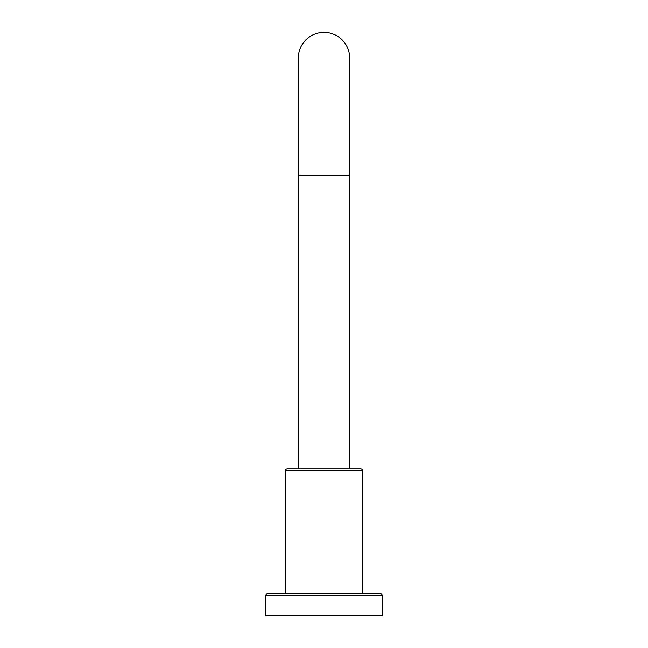 <?xml version="1.0" encoding="UTF-8"?>
<svg xmlns="http://www.w3.org/2000/svg" width="648" height="648" viewBox="0 0 648 648"><rect width="100%" height="100%" fill="white"/><g stroke="black" fill="none" stroke-linecap="round" stroke-linejoin="round"><path stroke-width="0.97" d="M382.101 615.6L265.899 615.6L265.899 595.35L382.101 595.35L382.101 615.6M380.336 593.592L267.665 593.592L380.336 593.592A1.758 1.758 0 0 1 382.101 595.35M267.665 593.592A1.758 1.758 0 0 0 265.899 595.35M362.499 593.592L362.499 470.642A1.758 1.758 0 0 0 360.742 468.885L287.258 468.885A1.758 1.758 0 0 0 285.501 470.642L362.499 470.642M285.501 593.592L285.501 470.642M287.258 468.885L360.742 468.885M298.323 468.885L298.323 175.446L349.677 175.446L349.677 58.077A25.677 25.677 0 0 0 324 32.4A25.677 25.677 0 0 0 298.323 58.077L298.323 58.077A25.677 25.677 0 0 1 324 32.4M349.677 175.446L349.677 468.885M298.323 175.446L298.323 58.077"/></g></svg>

